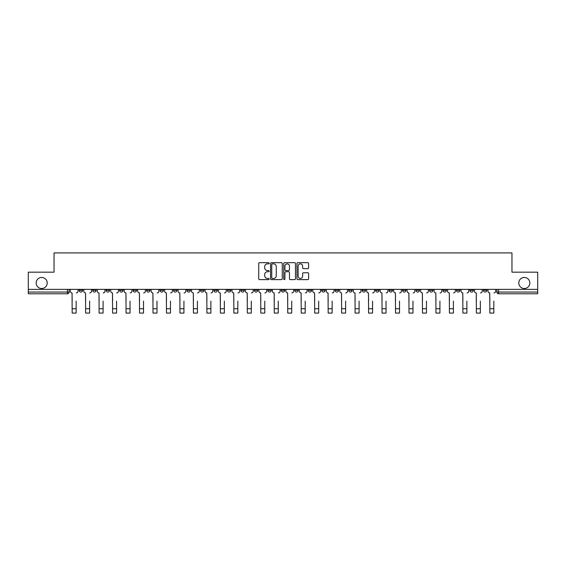 <?xml version="1.0" encoding="UTF-8"?>
<svg xmlns="http://www.w3.org/2000/svg" width="566" height="566" viewBox="0 0 566 566"><rect width="100%" height="100%" fill="white"/><g stroke="black" fill="none" stroke-linecap="round" stroke-linejoin="round"><path stroke-width="0.85" d="M269.183 263.261A0.594 0.594 0 0 0 268.588 262.666L259.582 262.666A0.849 0.849 0 0 0 258.733 263.515L258.733 278.776A0.849 0.849 0 0 0 259.582 279.625L268.588 279.625A0.594 0.594 0 0 0 269.183 279.031A0.594 0.594 0 0 0 268.588 278.437L267.421 278.437A2.71 2.71 0 0 1 264.711 275.727L264.711 274.453A2.71 2.71 0 0 1 267.421 271.737L268.588 271.737A0.594 0.594 0 0 0 269.183 271.149A0.594 0.594 0 0 0 268.588 270.555L267.421 270.555A2.71 2.71 0 0 1 264.711 267.838L264.711 266.565A2.71 2.71 0 0 1 267.421 263.855L268.588 263.855A0.594 0.594 0 0 0 269.183 263.261M518.789 282.979A5.526 5.526 0 0 0 524.314 288.504A5.526 5.526 0 0 0 529.84 282.979A5.526 5.526 0 0 0 524.314 277.453A5.526 5.526 0 0 0 518.789 282.979M36.16 282.979A5.526 5.526 0 0 0 41.686 288.504A5.526 5.526 0 0 0 47.211 282.979A5.526 5.526 0 0 0 41.686 277.453A5.526 5.526 0 0 0 36.16 282.979M442.952 289.368L442.952 290.323L446.411 290.323A1.726 1.726 0 0 1 444.678 292.049A1.726 1.726 0 0 1 442.952 290.323L442.952 289.368M429.481 289.368L429.481 290.323L432.933 290.323A1.726 1.726 0 0 1 431.207 292.049A1.726 1.726 0 0 1 429.481 290.323L429.481 289.368M348.642 289.368L348.642 290.323L352.094 290.323A1.726 1.726 0 0 1 350.368 292.049A1.726 1.726 0 0 1 348.642 290.323L348.642 289.368M335.164 289.368L335.164 290.323L338.624 290.323A1.726 1.726 0 0 1 336.89 292.049A1.726 1.726 0 0 1 335.164 290.323L335.164 289.368M321.693 289.368L321.693 290.323L325.146 290.323A1.726 1.726 0 0 1 323.419 292.049A1.726 1.726 0 0 1 321.693 290.323L321.693 289.368M294.745 289.368L294.745 290.323L298.204 290.323A1.726 1.726 0 0 1 296.471 292.049A1.726 1.726 0 0 1 294.745 290.323L294.745 289.368M267.796 290.323L267.796 289.368L267.796 290.323A1.726 1.726 0 0 0 269.529 292.049A1.726 1.726 0 0 1 267.796 290.323L271.255 290.323A1.726 1.726 0 0 1 269.529 292.049A1.726 1.726 0 0 0 271.255 290.323L271.255 289.368L271.255 290.323M254.325 290.323L254.325 289.368L254.325 290.323A1.726 1.726 0 0 0 256.051 292.049A1.726 1.726 0 0 1 254.325 290.323L257.778 290.323A1.726 1.726 0 0 1 256.051 292.049M240.854 290.323L240.854 289.368L240.854 290.323A1.726 1.726 0 0 0 242.581 292.049A1.726 1.726 0 0 1 240.854 290.323L244.307 290.323A1.726 1.726 0 0 1 242.581 292.049A1.726 1.726 0 0 0 244.307 290.323L244.307 289.368L244.307 290.323M227.376 289.368L227.376 290.323L230.836 290.323A1.726 1.726 0 0 1 229.11 292.049A1.726 1.726 0 0 1 227.376 290.323L227.376 289.368M213.906 289.368L213.906 290.323L217.358 290.323A1.726 1.726 0 0 1 215.632 292.049A1.726 1.726 0 0 1 213.906 290.323L213.906 289.368M200.435 289.368L200.435 290.323L203.887 290.323A1.726 1.726 0 0 1 202.161 292.049A1.726 1.726 0 0 1 200.435 290.323L200.435 289.368M186.957 290.323L186.957 289.368L186.957 290.323A1.726 1.726 0 0 0 188.683 292.049A1.726 1.726 0 0 1 186.957 290.323L190.417 290.323A1.726 1.726 0 0 1 188.683 292.049M160.008 290.323L160.008 289.368L160.008 290.323A1.726 1.726 0 0 0 161.742 292.049A1.726 1.726 0 0 1 160.008 290.323L163.468 290.323A1.726 1.726 0 0 1 161.742 292.049A1.726 1.726 0 0 0 163.468 290.323L163.468 289.368L163.468 290.323M146.537 290.323L146.537 289.368L146.537 290.323A1.726 1.726 0 0 0 148.264 292.049A1.726 1.726 0 0 1 146.537 290.323L149.99 290.323A1.726 1.726 0 0 1 148.264 292.049A1.726 1.726 0 0 0 149.99 290.323L149.99 289.368L149.99 290.323M133.067 290.323L133.067 289.368L133.067 290.323A1.726 1.726 0 0 0 134.793 292.049A1.726 1.726 0 0 1 133.067 290.323L136.519 290.323A1.726 1.726 0 0 1 134.793 292.049A1.726 1.726 0 0 0 136.519 290.323L136.519 289.368L136.519 290.323M119.589 290.323L119.589 289.368L119.589 290.323A1.726 1.726 0 0 0 121.322 292.049A1.726 1.726 0 0 1 119.589 290.323L123.048 290.323A1.726 1.726 0 0 1 121.322 292.049M106.118 290.323L106.118 289.368L106.118 290.323A1.726 1.726 0 0 0 107.844 292.049A1.726 1.726 0 0 1 106.118 290.323L109.571 290.323A1.726 1.726 0 0 1 107.844 292.049A1.726 1.726 0 0 0 109.571 290.323L109.571 289.368L109.571 290.323M92.647 290.323L92.647 289.368L92.647 290.323A1.726 1.726 0 0 0 94.373 292.049A1.726 1.726 0 0 1 92.647 290.323L96.1 290.323A1.726 1.726 0 0 1 94.373 292.049A1.726 1.726 0 0 0 96.1 290.323L96.1 289.368L96.1 290.323M307.777 268.645A0.849 0.849 0 0 0 308.626 267.796L308.626 263.515A0.849 0.849 0 0 0 307.777 262.666L297.773 262.666A0.849 0.849 0 0 0 296.924 263.515L296.924 278.776A0.849 0.849 0 0 0 297.773 279.625L307.777 279.625A0.849 0.849 0 0 0 308.626 278.776L308.626 273.604A0.849 0.849 0 0 0 307.777 272.755L303.496 272.755A0.849 0.849 0 0 0 302.647 273.604L302.647 276.166A2.271 2.271 0 0 1 300.376 278.437A2.271 2.271 0 0 1 298.112 276.166L298.112 266.126A2.271 2.271 0 0 1 300.376 263.855A2.271 2.271 0 0 1 302.647 266.126L302.647 267.796A0.849 0.849 0 0 0 303.496 268.645L307.777 268.645M28.3 289.368L28.3 272.182L54.039 272.182L54.039 252.924L511.961 252.924L511.961 272.182L537.7 272.182L537.7 289.368L28.3 289.368L28.3 292.049L69.151 292.049L69.151 289.368L69.151 292.049A1.726 1.726 0 0 1 67.425 293.775L28.3 293.775L28.3 292.049M282.257 263.515A0.849 0.849 0 0 0 281.408 262.666L271.404 262.666A0.849 0.849 0 0 0 270.562 263.515L270.562 278.776A0.849 0.849 0 0 0 271.404 279.625L281.408 279.625A0.849 0.849 0 0 0 282.257 278.776L282.257 263.515M284.592 262.666L294.596 262.666A0.849 0.849 0 0 1 295.438 263.515L295.438 278.776A0.849 0.849 0 0 1 294.596 279.625L290.308 279.625A0.849 0.849 0 0 1 289.467 278.776L289.467 272.586A0.849 0.849 0 0 0 288.618 271.737L285.773 271.737A0.849 0.849 0 0 0 284.931 272.586L284.931 279.031A0.594 0.594 0 0 1 284.337 279.625A0.594 0.594 0 0 1 283.743 279.031L283.743 263.515A0.849 0.849 0 0 1 284.592 262.666M496.849 289.368L496.849 292.049L537.7 292.049L537.7 293.775L498.575 293.775A1.726 1.726 0 0 1 496.849 292.049A1.726 1.726 0 0 0 498.575 293.775L498.575 289.368M537.7 289.368L537.7 292.049M486.831 289.368L486.831 290.323A1.726 1.726 0 0 1 485.104 292.049A1.726 1.726 0 0 1 483.371 290.323A1.726 1.726 0 0 0 485.104 292.049M483.371 289.368L483.371 290.323L486.831 290.323M473.353 289.368L473.353 290.323A1.726 1.726 0 0 1 471.627 292.049A1.726 1.726 0 0 1 469.9 290.323L473.353 290.323M469.9 289.368L469.9 290.323M459.882 289.368L459.882 290.323A1.726 1.726 0 0 1 458.156 292.049A1.726 1.726 0 0 1 456.429 290.323L459.882 290.323M456.429 289.368L456.429 290.323M446.411 289.368L446.411 290.323M432.933 289.368L432.933 290.323L432.933 289.368M419.463 289.368L419.463 290.323A1.726 1.726 0 0 1 417.736 292.049A1.726 1.726 0 0 1 416.01 290.323L419.463 290.323M416.01 289.368L416.01 290.323M405.992 289.368L405.992 290.323A1.726 1.726 0 0 1 404.258 292.049A1.726 1.726 0 0 1 402.532 290.323L405.992 290.323M402.532 289.368L402.532 290.323M392.514 289.368L392.514 290.323A1.726 1.726 0 0 1 390.788 292.049A1.726 1.726 0 0 1 389.061 290.323L392.514 290.323M389.061 289.368L389.061 290.323M379.043 289.368L379.043 290.323A1.726 1.726 0 0 1 377.317 292.049A1.726 1.726 0 0 1 375.583 290.323L379.043 290.323M375.583 289.368L375.583 290.323M365.565 289.368L365.565 290.323A1.726 1.726 0 0 1 363.839 292.049A1.726 1.726 0 0 1 362.113 290.323L365.565 290.323M362.113 289.368L362.113 290.323M352.094 289.368L352.094 290.323A1.726 1.726 0 0 1 350.368 292.049M338.624 289.368L338.624 290.323M325.146 290.323L325.146 289.368L325.146 290.323A1.726 1.726 0 0 1 323.419 292.049M311.675 289.368L311.675 290.323A1.726 1.726 0 0 1 309.949 292.049A1.726 1.726 0 0 1 308.222 290.323A1.726 1.726 0 0 0 309.949 292.049A1.726 1.726 0 0 0 311.675 290.323L308.222 290.323L308.222 289.368M298.204 290.323L298.204 289.368L298.204 290.323A1.726 1.726 0 0 1 296.471 292.049M284.726 289.368L284.726 290.323A1.726 1.726 0 0 1 283 292.049A1.726 1.726 0 0 1 281.274 290.323A1.726 1.726 0 0 0 283 292.049M281.274 289.368L281.274 290.323L284.726 290.323M257.778 289.368L257.778 290.323L257.778 289.368M230.836 290.323L230.836 289.368L230.836 290.323A1.726 1.726 0 0 1 229.11 292.049M217.358 290.323L217.358 289.368L217.358 290.323A1.726 1.726 0 0 1 215.632 292.049M203.887 290.323L203.887 289.368L203.887 290.323A1.726 1.726 0 0 1 202.161 292.049M190.417 289.368L190.417 290.323L190.417 289.368M176.939 290.323L176.939 289.368L176.939 290.323A1.726 1.726 0 0 1 175.212 292.049A1.726 1.726 0 0 1 173.486 290.323L176.939 290.323A1.726 1.726 0 0 1 175.212 292.049M173.486 289.368L173.486 290.323M123.048 289.368L123.048 290.323L123.048 289.368M82.629 289.368L82.629 290.323A1.726 1.726 0 0 1 80.896 292.049A1.726 1.726 0 0 1 79.169 290.323A1.726 1.726 0 0 0 80.896 292.049A1.726 1.726 0 0 0 82.629 290.323L82.629 289.368M79.169 289.368L79.169 290.323L82.629 290.323M67.425 289.368L67.425 293.775A1.726 1.726 0 0 0 69.151 292.049M272.338 263.855A0.594 0.594 0 0 0 271.744 264.449L271.744 277.842A0.594 0.594 0 0 0 272.338 278.437L273.569 278.437A2.71 2.71 0 0 0 276.279 275.727L276.279 266.565A2.71 2.71 0 0 0 273.569 263.855L272.338 263.855M289.467 266.169A2.271 2.271 0 0 0 287.195 263.897A2.271 2.271 0 0 0 284.931 266.169L284.931 269.706A0.849 0.849 0 0 0 285.773 270.555L288.618 270.555A0.849 0.849 0 0 0 289.467 269.706L289.467 266.169M70.318 291.186L70.318 289.368L70.318 291.186A1.726 1.726 0 0 0 72.045 292.912L72.172 301.119M72.045 292.912L72.172 313.076L76.148 313.076L76.148 301.119M78.002 291.186L78.002 289.368L78.002 291.186A1.726 1.726 0 0 1 76.276 292.912M76.148 313.076L72.172 313.076M83.789 291.186L83.789 289.368L83.789 291.186A1.726 1.726 0 0 0 85.516 292.912L85.65 301.119M85.516 292.912L85.65 313.076L89.619 313.076L89.619 301.119M91.48 291.186L91.48 289.368L91.48 291.186A1.726 1.726 0 0 1 89.753 292.912M97.267 291.186L97.267 289.368L97.267 291.186A1.726 1.726 0 0 0 98.993 292.912L99.121 301.119M98.993 292.912L99.121 313.076L103.097 313.076L103.097 301.119M104.951 291.186L104.951 289.368L104.951 291.186A1.726 1.726 0 0 1 103.224 292.912M89.619 313.076L85.65 313.076M103.097 313.076L99.121 313.076M110.738 291.186L110.738 289.368L110.738 291.186A1.726 1.726 0 0 0 112.464 292.912L112.599 301.119M112.464 292.912L112.599 313.076L116.568 313.076L116.568 301.119M118.428 291.186L118.428 289.368L118.428 291.186A1.726 1.726 0 0 1 116.695 292.912M124.209 291.186L124.209 289.368L124.209 291.186A1.726 1.726 0 0 0 125.942 292.912L126.069 301.119M125.942 292.912L126.069 313.076L130.038 313.076L130.038 301.119M131.899 291.186L131.899 289.368L131.899 291.186A1.726 1.726 0 0 1 130.173 292.912M137.687 291.186L137.687 289.368L137.687 291.186A1.726 1.726 0 0 0 139.413 292.912L139.54 301.119M139.413 292.912L139.54 313.076L143.516 313.076L143.516 301.119M145.37 291.186L145.37 289.368L145.37 291.186A1.726 1.726 0 0 1 143.644 292.912M116.568 313.076L112.599 313.076M130.038 313.076L126.069 313.076M143.516 313.076L139.54 313.076M151.157 291.186L151.157 289.368L151.157 291.186A1.726 1.726 0 0 0 152.884 292.912L153.018 301.119M152.884 292.912L153.018 313.076L156.987 313.076L156.987 301.119M158.848 291.186L158.848 289.368L158.848 291.186A1.726 1.726 0 0 1 157.122 292.912M156.987 313.076L153.018 313.076M164.635 291.186L164.635 289.368L164.635 291.186A1.726 1.726 0 0 0 166.362 292.912L166.489 301.119M166.362 292.912L166.489 313.076L170.465 313.076L170.465 301.119M172.319 291.186L172.319 289.368L172.319 291.186A1.726 1.726 0 0 1 170.592 292.912M170.465 313.076L166.489 313.076M178.106 291.186L178.106 289.368L178.106 291.186A1.726 1.726 0 0 0 179.832 292.912L179.96 301.119M179.832 292.912L179.96 313.076L183.936 313.076L183.936 301.119M185.79 291.186L185.79 289.368L185.79 291.186A1.726 1.726 0 0 1 184.063 292.912M183.936 313.076L179.96 313.076M191.577 291.186L191.577 289.368L191.577 291.186A1.726 1.726 0 0 0 193.303 292.912L193.438 301.119M193.303 292.912L193.438 313.076L197.407 313.076L197.407 301.119M199.267 291.186L199.267 289.368L199.267 291.186A1.726 1.726 0 0 1 197.541 292.912M197.407 313.076L193.438 313.076M205.055 291.186L205.055 289.368L205.055 291.186A1.726 1.726 0 0 0 206.781 292.912L206.908 301.119M206.781 292.912L206.908 313.076L210.885 313.076L210.885 301.119M212.738 291.186L212.738 289.368L212.738 291.186A1.726 1.726 0 0 1 211.012 292.912M210.885 313.076L206.908 313.076M218.526 291.186L218.526 289.368L218.526 291.186A1.726 1.726 0 0 0 220.252 292.912L220.386 301.119M220.252 292.912L220.386 313.076L224.355 313.076L224.355 301.119M226.216 291.186L226.216 289.368L226.216 291.186A1.726 1.726 0 0 1 224.483 292.912M224.355 313.076L220.386 313.076M231.996 291.186L231.996 289.368L231.996 291.186A1.726 1.726 0 0 0 233.73 292.912L233.857 301.119M233.73 292.912L233.857 313.076L237.826 313.076L237.826 301.119M239.687 291.186L239.687 289.368L239.687 291.186A1.726 1.726 0 0 1 237.961 292.912M237.826 313.076L233.857 313.076M245.474 291.186L245.474 289.368L245.474 291.186A1.726 1.726 0 0 0 247.2 292.912L247.328 301.119M247.2 292.912L247.328 313.076L251.304 313.076L251.304 301.119M253.158 291.186L253.158 289.368L253.158 291.186A1.726 1.726 0 0 1 251.431 292.912M251.304 313.076L247.328 313.076M258.945 291.186L258.945 289.368L258.945 291.186A1.726 1.726 0 0 0 260.671 292.912L260.806 301.119M260.671 292.912L260.806 313.076L264.775 313.076L264.775 301.119M266.636 291.186L266.636 289.368L266.636 291.186A1.726 1.726 0 0 1 264.909 292.912M264.775 313.076L260.806 313.076M272.423 291.186L272.423 289.368L272.423 291.186A1.726 1.726 0 0 0 274.149 292.912L274.277 301.119M274.149 292.912L274.277 313.076L278.253 313.076L278.253 301.119M280.106 291.186L280.106 289.368L280.106 291.186A1.726 1.726 0 0 1 278.38 292.912M278.253 313.076L274.277 313.076M285.894 291.186L285.894 289.368L285.894 291.186A1.726 1.726 0 0 0 287.62 292.912L287.747 301.119M287.62 292.912L287.747 313.076L291.723 313.076L291.723 301.119M293.577 291.186L293.577 289.368L293.577 291.186A1.726 1.726 0 0 1 291.851 292.912M291.723 313.076L287.747 313.076M299.364 291.186L299.364 289.368L299.364 291.186A1.726 1.726 0 0 0 301.091 292.912L301.225 301.119M301.091 292.912L301.225 313.076L305.194 313.076L305.194 301.119M307.055 291.186L307.055 289.368L307.055 291.186A1.726 1.726 0 0 1 305.329 292.912M305.194 313.076L301.225 313.076M312.842 291.186L312.842 289.368L312.842 291.186A1.726 1.726 0 0 0 314.569 292.912L314.696 301.119M314.569 292.912L314.696 313.076L318.672 313.076L318.672 301.119M320.526 291.186L320.526 289.368L320.526 291.186A1.726 1.726 0 0 1 318.8 292.912M318.672 313.076L314.696 313.076M326.313 291.186L326.313 289.368L326.313 291.186A1.726 1.726 0 0 0 328.039 292.912L328.174 301.119M328.039 292.912L328.174 313.076L332.143 313.076L332.143 301.119M334.004 291.186L334.004 289.368L334.004 291.186A1.726 1.726 0 0 1 332.27 292.912M332.143 313.076L328.174 313.076M339.784 291.186L339.784 289.368L339.784 291.186A1.726 1.726 0 0 0 341.517 292.912L341.645 301.119M341.517 292.912L341.645 313.076L345.614 313.076L345.614 301.119M347.474 291.186L347.474 289.368L347.474 291.186A1.726 1.726 0 0 1 345.748 292.912M345.614 313.076L341.645 313.076M353.262 291.186L353.262 289.368L353.262 291.186A1.726 1.726 0 0 0 354.988 292.912L355.115 301.119M354.988 292.912L355.115 313.076L359.092 313.076L359.092 301.119M360.945 291.186L360.945 289.368L360.945 291.186A1.726 1.726 0 0 1 359.219 292.912M359.092 313.076L355.115 313.076M366.733 291.186L366.733 289.368L366.733 291.186A1.726 1.726 0 0 0 368.459 292.912L368.593 301.119M368.459 292.912L368.593 313.076L372.562 313.076L372.562 301.119M374.423 291.186L374.423 289.368L374.423 291.186A1.726 1.726 0 0 1 372.697 292.912M372.562 313.076L368.593 313.076M380.21 291.186L380.21 289.368L380.21 291.186A1.726 1.726 0 0 0 381.937 292.912L382.064 301.119M381.937 292.912L382.064 313.076L386.04 313.076L386.04 301.119M387.894 291.186L387.894 289.368L387.894 291.186A1.726 1.726 0 0 1 386.168 292.912M386.04 313.076L382.064 313.076M393.681 291.186L393.681 289.368L393.681 291.186A1.726 1.726 0 0 0 395.408 292.912L395.535 301.119M395.408 292.912L395.535 313.076L399.511 313.076L399.511 301.119M401.365 291.186L401.365 289.368L401.365 291.186A1.726 1.726 0 0 1 399.638 292.912M399.511 313.076L395.535 313.076M407.152 291.186L407.152 289.368L407.152 291.186A1.726 1.726 0 0 0 408.878 292.912L409.013 301.119M408.878 292.912L409.013 313.076L412.982 313.076L412.982 301.119M414.843 291.186L414.843 289.368L414.843 291.186A1.726 1.726 0 0 1 413.116 292.912M412.982 313.076L409.013 313.076M420.63 291.186L420.63 289.368L420.63 291.186A1.726 1.726 0 0 0 422.356 292.912L422.484 301.119M422.356 292.912L422.484 313.076L426.46 313.076L426.46 301.119M428.313 291.186L428.313 289.368L428.313 291.186A1.726 1.726 0 0 1 426.587 292.912M426.46 313.076L422.484 313.076M434.101 291.186L434.101 289.368L434.101 291.186A1.726 1.726 0 0 0 435.827 292.912L435.962 301.119M435.827 292.912L435.962 313.076L439.931 313.076L439.931 301.119M441.791 291.186L441.791 289.368L441.791 291.186A1.726 1.726 0 0 1 440.058 292.912M439.931 313.076L435.962 313.076M447.572 291.186L447.572 289.368L447.572 291.186A1.726 1.726 0 0 0 449.305 292.912L449.432 301.119M449.305 292.912L449.432 313.076L453.401 313.076L453.401 301.119M455.262 291.186L455.262 289.368L455.262 291.186A1.726 1.726 0 0 1 453.536 292.912M453.401 313.076L449.432 313.076M461.049 291.186L461.049 289.368L461.049 291.186A1.726 1.726 0 0 0 462.776 292.912L462.903 301.119M462.776 292.912L462.903 313.076L466.879 313.076L466.879 301.119M468.733 291.186L468.733 289.368L468.733 291.186A1.726 1.726 0 0 1 467.007 292.912M466.879 313.076L462.903 313.076M474.52 291.186L474.52 289.368L474.52 291.186A1.726 1.726 0 0 0 476.247 292.912L476.381 301.119M476.247 292.912L476.381 313.076L480.35 313.076L480.35 301.119M482.211 291.186L482.211 289.368L482.211 291.186A1.726 1.726 0 0 1 480.484 292.912M480.35 313.076L476.381 313.076M487.998 291.186L487.998 289.368L487.998 291.186A1.726 1.726 0 0 0 489.724 292.912L489.852 301.119M489.724 292.912L489.852 313.076L493.828 313.076L493.828 301.119M495.682 291.186L495.682 289.368L495.682 291.186A1.726 1.726 0 0 1 493.955 292.912M493.828 313.076L489.852 313.076M76.148 308.718L72.172 308.718M89.619 308.718L85.65 308.718M103.097 308.718L99.121 308.718M116.568 308.718L112.599 308.718M130.038 308.718L126.069 308.718M143.516 308.718L139.54 308.718M156.987 308.718L153.018 308.718M170.465 308.718L166.489 308.718M183.936 308.718L179.96 308.718M197.407 308.718L193.438 308.718M210.885 308.718L206.908 308.718M224.355 308.718L220.386 308.718M237.826 308.718L233.857 308.718M251.304 308.718L247.328 308.718M264.775 308.718L260.806 308.718M278.253 308.718L274.277 308.718M291.723 308.718L287.747 308.718M305.194 308.718L301.225 308.718M318.672 308.718L314.696 308.718M332.143 308.718L328.174 308.718M345.614 308.718L341.645 308.718M359.092 308.718L355.115 308.718M372.562 308.718L368.593 308.718M386.04 308.718L382.064 308.718M399.511 308.718L395.535 308.718M412.982 308.718L409.013 308.718M426.46 308.718L422.484 308.718M439.931 308.718L435.962 308.718M453.401 308.718L449.432 308.718M466.879 308.718L462.903 308.718M480.35 308.718L476.381 308.718M493.828 308.718L489.852 308.718"/></g></svg>
